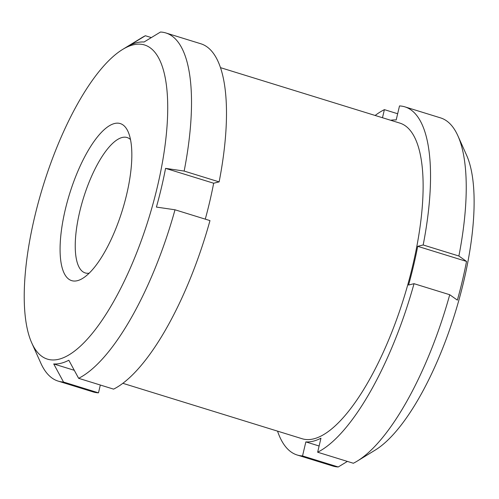 <?xml version="1.0" encoding="UTF-8"?>
<svg xmlns="http://www.w3.org/2000/svg" width="499" height="499" viewBox="0 0 499 499"><rect width="100%" height="100%" fill="white"/><g stroke="black" fill="none" stroke-linecap="round" stroke-linejoin="round"><path stroke-width="0.75" d="M220.452 67.639L399.818 123.091A165.206 55.526 107.2 0 1 412.679 265.786A165.206 55.526 107.2 0 1 302.219 438.764L122.854 383.313M375.136 115.462A182.216 61.246 107.2 0 1 384.392 109.643L382.484 117.733M390.686 120.271A167.639 56.343 -72.8 0 1 396.187 119.96L399.506 105.931A182.216 61.246 107.2 0 1 404.845 106.842A182.216 61.246 107.2 0 1 423.177 244.972L417.7 246.319A167.639 56.343 -72.8 0 1 408.55 285.035L414.027 283.688A182.216 61.246 107.2 0 1 317.645 452.219L320.963 438.184A167.639 56.343 -72.8 0 1 305.85 441.896L302.537 455.93A182.216 61.246 107.2 0 1 297.198 455.013A182.216 61.246 107.2 0 1 277.538 431.136M414.027 283.688L449.73 294.728A182.216 61.246 107.2 0 1 357.328 461.045A182.216 61.246 107.2 0 1 353.354 463.259L317.645 452.219M302.537 455.93L338.241 466.97L347.391 461.413M338.241 466.97A182.216 61.246 107.2 0 1 332.902 466.054L297.198 455.013M404.845 106.842L440.548 117.883A182.216 61.246 107.2 0 1 457.889 135.803L466.546 155.108A165.206 55.526 107.2 0 1 463.683 281.555A165.206 55.526 107.2 0 1 375.373 449.998L357.328 461.045M457.889 135.803A182.216 61.246 107.2 0 1 458.887 256.012L466.521 261.414A167.639 56.343 -72.8 0 1 457.371 300.13L449.73 294.728M384.392 109.643L397.659 113.741M122.492 49.526A164.402 55.258 107.2 0 1 157.322 187A164.402 55.258 107.2 0 1 93.014 332.496A164.402 55.258 107.2 0 1 31.768 342.969A164.402 55.258 107.2 0 1 43.176 185.753A164.402 55.258 107.2 0 1 122.492 49.526L141.398 37.955A182.216 61.246 107.2 0 1 145.377 35.741L151.334 37.587M145.377 35.741L128.942 45.721A167.639 56.343 107.2 0 1 144.055 42.01L160.485 32.03A182.216 61.246 107.2 0 1 165.824 32.946A182.216 61.246 107.2 0 1 184.156 171.07L219.13 181.886A182.216 61.246 107.2 0 0 200.791 43.756L165.824 32.946M184.156 171.07L165.562 168.363A167.639 56.343 107.2 0 1 161.445 187.605A167.639 56.343 107.2 0 1 156.412 207.079L175.006 209.786L209.979 220.602A182.216 61.246 107.2 0 1 113.597 389.133L78.63 378.317L68.825 360.234A167.639 56.343 107.2 0 1 53.717 363.946L63.516 382.028A182.216 61.246 107.2 0 1 58.177 381.117A182.216 61.246 107.2 0 1 40.843 363.197L31.768 342.969M175.006 209.786A182.216 61.246 107.2 0 1 78.63 378.317M63.516 382.028L98.484 392.844L100.33 385.028M98.484 392.844A182.216 61.246 107.2 0 1 93.151 391.927L58.177 381.117M165.562 168.363L213.653 183.227L219.13 181.886M213.653 183.227A167.639 56.343 107.2 0 1 205.276 219.148M53.717 363.946L74.282 370.302M89.184 273.178A70.864 23.815 107.2 0 1 85.242 272.928A70.864 23.815 107.2 0 1 83.414 198.19A70.864 23.815 107.2 0 1 127.102 137.531A70.864 23.815 107.2 0 1 130.495 139.552M126.646 194.541A82.198 27.626 107.2 0 1 82.709 278.348A82.198 27.626 107.2 0 1 69.573 193.911A82.198 27.626 107.2 0 1 128.068 131.624A82.198 27.626 107.2 0 1 126.646 194.541M423.177 244.972L458.887 256.012M417.7 246.319L466.521 261.414M305.85 441.896L319.117 446"/></g></svg>

